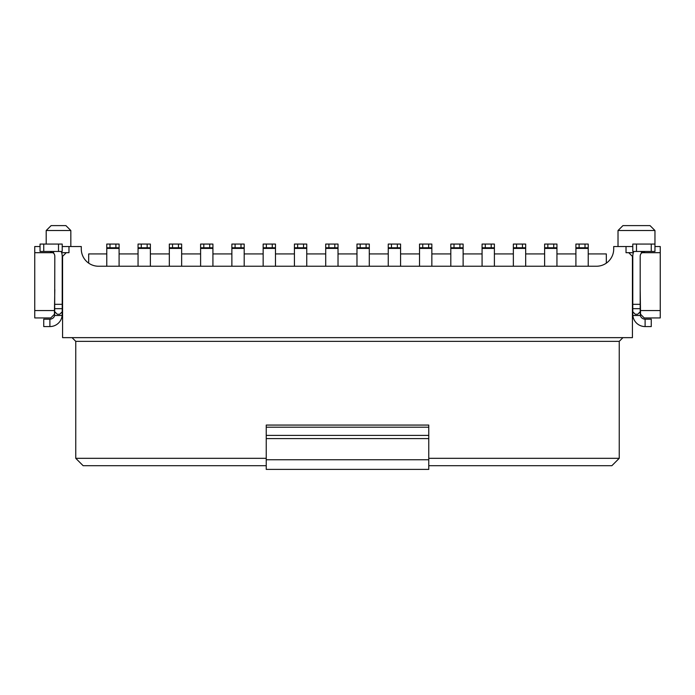 <?xml version="1.0" encoding="UTF-8"?>
<svg xmlns="http://www.w3.org/2000/svg" width="695" height="695" viewBox="0 0 695 695"><rect width="100%" height="100%" fill="white"/><g stroke="black" fill="none" stroke-linecap="round" stroke-linejoin="round"><path stroke-width="1.04" d="M428.763 465.702L611.861 465.702L619.245 458.318L428.763 458.318M266.237 458.318L75.755 458.318L83.139 465.702L266.237 465.702M428.763 427.19L428.763 425.071L266.237 425.071L266.237 469.394L428.763 469.394L428.763 427.19L266.237 427.19M266.237 469.394L428.763 469.394M622.946 337.648L619.245 341.341L619.245 458.318M62.211 246.534L81.289 246.534L81.289 248.992A17.236 17.236 0 0 0 98.534 266.237L596.466 266.237A17.236 17.236 0 0 0 613.711 248.992L613.711 246.534L626.021 246.534L626.021 252.693L628.732 252.693L632.424 256.386L632.424 337.648L62.576 337.648L62.576 256.386L66.268 252.693L61.638 252.693M619.245 341.341L75.755 341.341L75.755 458.318M68.979 246.534L68.979 252.693L66.268 252.693M72.054 337.648L75.755 341.341M53.15 252.693L34.75 252.693L34.75 310.561L54.453 310.561L54.818 289.633M34.75 252.693L34.75 246.534L40.041 246.534M626.021 246.534L632.789 246.534M654.959 246.534L660.25 246.534L660.25 252.693L641.85 252.693M640.547 310.561L660.25 310.561L660.25 317.945L644.239 317.945L640.547 314.253L640.182 289.633M660.25 310.561L660.25 252.693M633.362 252.693L628.732 252.693M54.453 310.561L54.453 314.253L50.761 317.945L34.75 317.945L34.75 310.561M50.57 251.503A4.926 4.926 0 0 0 49.892 251.46L53.593 253.128A4.926 4.926 0 0 1 54.818 256.386L54.662 315.487L62.15 315.487L62.211 311.794L59.744 314.253L57.285 314.253L59.744 314.253M61.177 251.46A12.31 12.31 0 0 1 62.211 256.386L62.211 311.794M46.2 244.067L46.2 230.523L51.126 225.606L65.903 225.606L70.829 230.523L46.2 230.523L51.126 225.606L65.903 225.606L70.829 230.523L70.829 246.534M618.02 246.534L618.02 230.523L654.959 230.523L650.034 225.606L622.946 225.606L618.02 230.523L622.946 225.606M640.182 308.667L632.789 308.667L632.789 314.253L632.789 311.794L635.256 314.253L637.715 314.253L640.182 311.794L640.182 256.386A4.926 4.926 0 0 1 641.407 253.128L645.108 251.46A4.926 4.926 0 0 0 642.093 252.485M640.182 311.794L640.338 315.487A4.926 4.926 0 0 0 645.108 319.179A4.926 4.926 0 0 1 640.338 315.513M632.789 314.253L632.85 315.487L632.789 314.253M632.789 308.667L632.789 256.386A12.31 12.31 0 0 1 633.823 251.46A12.31 12.31 0 0 0 632.789 256.386M62.211 314.253L62.15 315.487A12.31 12.31 0 0 1 49.892 326.572L43.742 326.572L43.742 319.179L49.892 319.179A4.926 4.926 0 0 0 54.662 315.487M54.818 311.794L57.285 314.253M53.593 251.46L53.593 253.128A4.926 4.926 0 0 0 53.558 253.084M88.682 263.144L88.682 253.918L106.778 253.918M119.097 253.918L138.053 253.918M150.372 253.918L169.328 253.918M181.647 253.918L200.603 253.918M212.922 253.918L231.878 253.918M244.197 253.918L263.153 253.918M275.472 253.918L294.428 253.918M306.747 253.918L325.703 253.918M338.022 253.918L356.978 253.918M369.297 253.918L388.253 253.918M400.572 253.918L419.528 253.918M431.847 253.918L450.803 253.918M463.122 253.918L482.078 253.918M494.397 253.918L513.353 253.918M525.672 253.918L544.628 253.918M556.947 253.918L575.903 253.918M588.222 253.918L606.318 253.918L606.318 263.144M632.85 315.487A12.31 12.31 0 0 0 645.108 326.572A12.31 12.31 0 0 1 632.85 315.487L640.338 315.487M58.51 251.46L62.211 251.46L62.211 244.067L40.041 244.067L40.041 251.46L58.51 251.46L58.51 244.067M419.528 266.237L419.528 244.067L431.847 244.067L431.847 247.767L419.528 247.767M431.847 266.237L431.847 247.767M138.053 266.237L138.053 244.067L138.053 247.767L141.259 247.767L141.259 244.067L138.053 244.067M150.372 266.237L150.372 247.767L141.259 247.767M141.259 244.067L150.372 244.067L150.372 247.767M212.922 266.237L212.922 247.767L200.603 247.767L200.603 244.067L212.922 244.067L212.922 247.767M200.603 266.237L200.603 247.767M338.022 266.237L338.022 247.767L325.703 247.767L325.703 244.067L338.022 244.067L338.022 247.767M325.703 266.237L325.703 247.767M400.572 266.237L400.572 247.767L388.253 247.767L388.253 244.067L400.572 244.067L400.572 247.767M388.253 266.237L388.253 247.767M275.472 266.237L275.472 247.767L263.153 247.767L263.153 244.067L275.472 244.067L275.472 247.767M263.153 266.237L263.153 247.767M294.428 266.237L294.428 244.067L306.747 244.067L306.747 247.767L294.428 247.767M306.747 266.237L306.747 247.767M169.328 266.237L169.328 244.067L181.647 244.067L181.647 247.767L169.328 247.767M181.647 266.237L181.647 247.767M119.097 266.237L119.097 247.767L106.778 247.767L106.778 244.067L119.097 244.067L119.097 245.691M119.097 244.067L119.097 247.767M106.778 266.237L106.778 247.767M450.803 266.237L450.803 244.067L463.122 244.067L463.122 247.767L450.803 247.767M463.122 266.237L463.122 247.767M369.297 266.237L369.297 247.767L356.978 247.767L356.978 244.067L369.297 244.067L369.297 247.767M356.978 266.237L356.978 247.767M513.353 266.237L513.353 244.067L525.672 244.067L525.672 247.767L513.353 247.767M525.672 266.237L525.672 247.767M482.078 266.237L482.078 244.067L494.397 244.067L494.397 247.767L482.078 247.767M494.397 266.237L494.397 247.767M244.197 266.237L244.197 247.767L231.878 247.767L231.878 244.067L244.197 244.067L244.197 247.767M231.878 266.237L231.878 247.767M556.947 266.237L556.947 247.767L544.628 247.767L544.628 244.067L556.947 244.067L556.947 247.767M544.628 266.237L544.628 247.767M588.222 266.237L588.222 247.767L575.903 247.767L575.903 244.067L588.222 244.067L588.222 247.767M575.903 266.237L575.903 247.767M636.49 244.067L632.789 244.067L632.789 251.46L636.49 251.46L636.49 244.067L651.258 244.067L651.258 251.46L636.49 251.46M651.258 251.46L654.959 251.46L654.959 244.067L651.258 244.067M635.265 314.27L637.715 314.253M651.258 319.179L645.108 319.179L645.108 326.572L651.258 326.572L651.258 319.179M40.041 251.46L40.041 244.067M428.763 435.409L266.237 435.409M428.763 438.597L266.237 438.597M428.763 459.76L266.237 459.76M54.818 308.667L62.211 308.667M54.818 304.314L62.211 304.314M640.182 304.314L632.789 304.314M641.407 253.128L641.407 251.46M49.892 319.179L49.892 326.572M431.847 248.41L419.528 248.41M150.372 248.41L138.053 248.41M212.922 248.41L200.603 248.41M338.022 248.41L325.703 248.41M400.572 248.41L388.253 248.41M275.472 248.41L263.153 248.41M306.747 248.41L294.428 248.41M181.647 248.41L169.328 248.41M119.097 248.41L106.778 248.41M463.122 248.41L450.803 248.41M369.297 248.41L356.978 248.41M525.672 248.41L513.353 248.41M494.397 248.41L482.078 248.41M244.197 248.41L231.878 248.41M556.947 248.41L544.628 248.41M588.222 248.41L575.903 248.41M43.742 251.46L43.742 244.067M422.734 247.767L422.734 244.067M428.641 244.067L428.641 247.767M147.166 244.067L147.166 247.767M209.716 244.067L209.716 247.767M203.809 247.767L203.809 244.067M334.816 244.067L334.816 247.767M328.909 247.767L328.909 244.067M397.366 244.067L397.366 247.767M391.459 247.767L391.459 244.067M272.266 244.067L272.266 247.767M266.359 247.767L266.359 244.067M297.634 247.767L297.634 244.067M303.541 244.067L303.541 247.767M172.534 247.767L172.534 244.067M178.441 244.067L178.441 247.767M115.891 244.067L115.891 247.767M109.984 247.767L109.984 244.067M454.009 247.767L454.009 244.067M459.916 244.067L459.916 247.767M366.091 244.067L366.091 247.767M360.184 247.767L360.184 244.067M516.559 247.767L516.559 244.067M522.466 244.067L522.466 247.767M485.284 247.767L485.284 244.067M491.191 244.067L491.191 247.767M240.991 244.067L240.991 247.767M235.084 247.767L235.084 244.067M553.741 244.067L553.741 247.767M547.834 247.767L547.834 244.067M585.016 244.067L585.016 247.767M579.109 247.767L579.109 244.067M654.959 230.523L654.959 244.067"/></g></svg>
